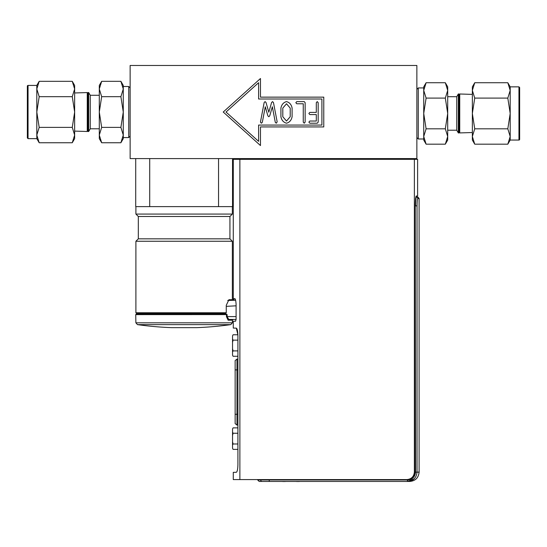 <?xml version="1.0" encoding="UTF-8"?>
<svg xmlns="http://www.w3.org/2000/svg" width="547" height="547" viewBox="0 0 547 547"><rect width="100%" height="100%" fill="white"/><g stroke="black" fill="none" stroke-linecap="round" stroke-linejoin="round"><path stroke-width="0.82" d="M90.248 128.784L90.248 95.281L88.662 92.525L88.662 131.54L90.248 128.784L99.294 128.784M101.674 127.389L99.294 112.032L101.674 96.675L120.894 96.675L123.273 112.032L123.273 135.075L120.894 142.753L101.674 142.753L99.294 135.075L101.674 127.389L120.894 127.389L123.273 135.075L123.273 138.637L120.894 142.753M101.674 96.675L99.294 88.997L101.674 81.318L120.894 81.318L123.273 88.997L123.273 112.032L120.894 127.389M120.894 81.318L123.273 85.428L123.273 88.997L120.894 96.675M123.273 88.997L123.273 86.494L128.73 86.494L130.131 87.896M74.645 131.102L87.253 131.492L87.253 92.573L74.645 92.963M88.662 92.525L88.074 92.546L88.074 131.519L88.662 131.54M27.35 86.132L27.35 137.933L28.047 138.637L36.806 138.637L36.806 85.428L28.047 85.428A0.697 0.697 0 0 0 27.35 86.132M74.645 135.075L72.266 127.389L74.645 112.032L74.645 138.637L72.266 142.753L74.645 135.075M72.266 81.318L74.645 85.428L74.645 88.997L72.266 81.318L39.186 81.318L36.806 88.997L39.186 96.675L36.806 112.032L39.186 127.389L72.266 127.389M72.266 96.675L74.645 88.997L74.645 112.032L72.266 96.675L39.186 96.675M39.186 127.389L36.806 135.075L39.186 142.753L72.266 142.753M101.674 142.753L99.294 138.637L99.294 85.428L101.674 81.318M218.54 158.582L416.869 158.582L416.869 65.483L130.131 65.483L130.131 158.582L218.54 158.582L218.54 206.622L135.718 206.622L135.718 158.582M456.752 96.71L456.752 130.213L458.338 132.962L458.338 93.954L456.752 96.71L447.706 96.71M445.326 98.098L447.706 113.461L445.326 128.819L426.106 128.819L423.727 113.461L423.727 90.419L426.106 82.741L445.326 82.741L447.706 90.419L445.326 98.098L426.106 98.098L423.727 90.419L423.727 86.857L426.106 82.741M445.326 128.819L447.706 136.497L445.326 144.176L426.106 144.176L423.727 136.497L423.727 113.461L426.106 98.098M426.106 144.176L423.727 140.059L423.727 136.497L426.106 128.819M423.727 136.497L423.727 139L418.27 139L416.869 137.598M472.355 94.392L459.747 93.995L459.747 132.921L472.355 132.531M458.338 132.962L458.926 132.948L458.926 93.975L458.338 93.954M519.65 126.685L519.65 100.238M519.65 139.362L519.65 87.554L518.953 86.857L510.194 86.857L510.194 140.059L518.953 140.059A0.697 0.697 0 0 0 519.65 139.362M472.355 90.419L474.734 98.098L472.355 113.461L472.355 86.857L474.734 82.741L472.355 90.419M474.734 144.176L472.355 140.059L472.355 136.497L474.734 144.176L507.814 144.176L510.194 136.497L507.814 128.819L510.194 113.461L507.814 98.098L474.734 98.098M474.734 128.819L472.355 136.497L472.355 113.461L474.734 128.819L507.814 128.819M507.814 98.098L510.194 90.419L507.814 82.741L474.734 82.741M445.326 82.741L447.706 86.857L447.706 140.059L445.326 144.176M233.979 300.132L233.979 298.676L234.725 298.689C235.374 298.518 235.832 300.358 236.092 304.214L236.092 319.373L235.6 321.219L233.282 321.253L233.282 328.077L236.311 328.132C237.234 328.576 237.76 331.065 237.911 335.605L237.911 464.827C237.76 469.367 237.227 471.856 236.311 472.293L233.282 472.348L233.282 479.582L407.761 479.582C412.301 479.145 414.797 476.663 415.262 472.136L415.549 472.136C415.064 476.881 412.445 479.487 407.679 479.951L257.671 479.951L259.162 481.442L262.122 481.442L259.162 481.442M299.38 481.517L296.542 481.517L299.38 481.517M285.418 481.517L282.58 481.517L285.418 481.517M267.545 481.442L272.009 481.442M261.883 481.422A1.491 1.463 90 0 0 262.122 481.442L407.679 481.442L407.679 479.951M414.264 478.734L407.679 481.442C413.341 480.888 416.458 477.784 417.033 472.136L415.549 472.136L415.262 205.877C415.364 199.853 415.706 196.558 416.294 196.004L417.614 196.004L417.614 159.327L414.366 159.327L414.366 472.136C413.901 476.669 411.392 479.151 406.845 479.582M417.033 205.877C417.101 201.378 417.347 198.91 417.778 198.472L419.105 198.472L419.105 472.136L417.033 472.136L417.033 205.877L415.549 205.877C415.631 200.475 415.932 197.508 416.445 196.988A1.491 1.484 90 0 1 417.778 198.472M407.679 481.442L409.792 481.442C415.453 480.895 418.551 477.791 419.105 472.136M414.366 159.327L239.88 159.327L239.88 479.582M239.88 159.327L233.282 159.327L233.282 300.112L229.931 300.2L229.931 299.715M236.092 319.469L228.796 319.455L236.092 319.455M236.311 472.293C237.234 471.856 237.76 469.367 237.911 464.827M236.311 328.132L237.897 334.771L233.077 334.771L232.537 335.899L232.537 339.017L233.077 340.145L232.537 342.401L232.537 348.644L233.077 350.894L232.537 352.022L232.537 355.147L233.077 356.275L237.911 356.275M416.267 196.004L415.98 196.578M414.366 472.136L415.262 472.136L415.262 205.877M409.471 159.327L409.471 158.582M244.133 159.327L244.133 158.582M233.979 298.676L234.725 298.689M233.077 449.367L232.537 448.239L233.077 449.367L237.911 449.367M232.537 445.121L232.537 441.744L233.077 443.993L232.537 445.121L232.537 448.239M237.911 433.245L233.077 433.245L232.537 435.501L232.537 441.744M232.537 435.501L232.537 432.116L233.077 433.245M237.911 427.87L233.077 427.87L232.537 428.998L232.537 432.116M232.537 428.998L233.077 427.87M237.911 443.993L233.077 443.993M233.077 356.275L232.537 355.147M232.537 352.022L232.537 348.644M232.537 342.401L232.537 339.017M232.537 335.899L233.077 334.771M237.911 350.894L233.077 350.894M237.911 340.145L233.077 340.145M237.911 369.895L236.967 369.895L236.967 414.284L235.142 414.284L235.142 369.895L235.142 423.597L236.967 425.081L236.967 414.284L237.911 414.284M236.967 359.099L235.142 360.582L235.142 369.895L236.967 369.895L236.967 359.099L237.911 359.099M290.218 116.73L290.218 108.101L286.512 103.773L282.799 108.101L282.799 116.73L286.512 121.044L290.218 116.73L286.512 121.044L282.799 116.73M258.601 125.065L321.909 125.065L321.909 99L258.601 99L258.601 82.7L226.014 112.032L258.601 141.365L258.601 125.065M277.172 121.885L276.249 123.205L275.291 122.343L272.344 106.754L269.739 115.814L268.816 116.73L267.873 115.834L265.288 106.754L262.307 122.343L261.384 123.205L260.44 122.125L264.167 102.508L265.11 101.605L266.033 102.528L268.816 112.244L271.585 102.549L272.543 101.605L273.466 102.549L277.172 121.885M308.87 113.489L309.807 112.409L316.303 112.409L316.303 102.686L317.246 101.605L318.183 102.686L318.183 122.125L317.267 123.205L309.807 123.205L308.87 122.125L309.807 121.044L316.303 121.044L316.303 114.569L309.807 114.569L308.87 113.489M296.768 101.605L304.221 101.605L305.144 102.686L305.144 122.125L304.2 123.205L303.257 122.125L303.257 103.773L296.768 103.773L295.824 102.686L296.768 101.605M280.919 116.73L280.919 108.08C281.623 104.58 283.483 102.419 286.512 101.605C289.534 102.419 291.401 104.58 292.098 108.08L292.098 116.73C291.401 120.231 289.534 122.391 286.512 123.205C283.476 122.391 281.609 120.231 280.919 116.73M260.468 126.931L260.468 145.55L223.231 112.032L260.468 78.515L260.468 97.14L323.769 97.14L323.769 126.931L260.468 126.931M290.218 108.101L286.512 103.773L282.799 108.101M149.714 206.622L149.714 158.582M232.537 158.582L232.537 206.622L218.54 206.622M135.902 312.754L226.26 312.754L225.405 313.499L136.647 313.499L135.902 312.754L135.902 241.254L138.323 238.834L138.323 216.489L135.902 214.068L135.902 206.622M138.323 216.489L229.931 216.489L229.931 238.834L232.352 241.254L135.902 241.254M226.26 312.754L226.26 305.301L228.913 299.715L232.352 299.715L232.352 241.254M229.931 238.834L138.323 238.834M229.931 216.489L232.352 214.068L135.902 214.068M235.641 300.241L227.702 300.46L235.641 300.248M196.79 327.646L171.464 327.646A335.154 335.154 0 0 1 137.475 324.624L230.779 324.624A335.154 335.154 0 0 1 196.79 327.646M224.605 313.499L227.149 314.6L226.499 314.628L226.437 316.59L228.12 320.186L232.427 320.186L233.172 319.455M228.12 320.186A0.745 0.677 -90 0 1 228.796 319.455L227.094 316.61L227.149 314.6L135.731 314.628L135.875 322.812L232.379 322.812L232.427 320.186M225.87 313.869L136.476 313.869L135.731 314.628M226.499 314.628A0.745 0.65 -90 0 0 225.843 313.869M123.273 137.57L128.73 137.57L128.73 86.494M28.047 85.428L28.047 138.637M423.727 87.923L418.27 87.923L418.27 139M518.953 140.059L518.953 86.857M407.44 479.582L407.44 481.442M262.122 481.442A1.491 1.463 -90 0 1 260.659 479.951L260.659 479.582M269.254 481.442L269.254 479.582M415.925 196.797L417.771 196.988L415.891 196.934M226.26 306.347L236.092 305.821M236.092 316.61L226.437 316.59M128.73 137.57L130.131 136.169M88.074 93.995L87.253 92.573M88.074 130.07L87.253 131.492M36.806 138.637L39.186 142.753M36.806 85.428L39.186 81.318M90.248 95.281L99.294 95.281M418.27 87.923L416.869 89.325M458.926 131.499L459.747 132.921M458.926 95.424L459.747 93.995M510.194 86.857L507.814 82.741M510.194 140.059L507.814 144.176M456.752 130.213L447.706 130.213M417.771 196.988L419.105 198.472M257.671 479.951L257.671 479.582M412.028 159.327L412.028 158.582M238.868 159.327L238.868 158.582M237.911 425.081L236.967 425.081M232.352 206.622L232.352 214.068M137.577 313.499L137.577 313.869M232.379 322.812L230.779 324.624M135.875 322.812L137.475 324.624"/></g></svg>
